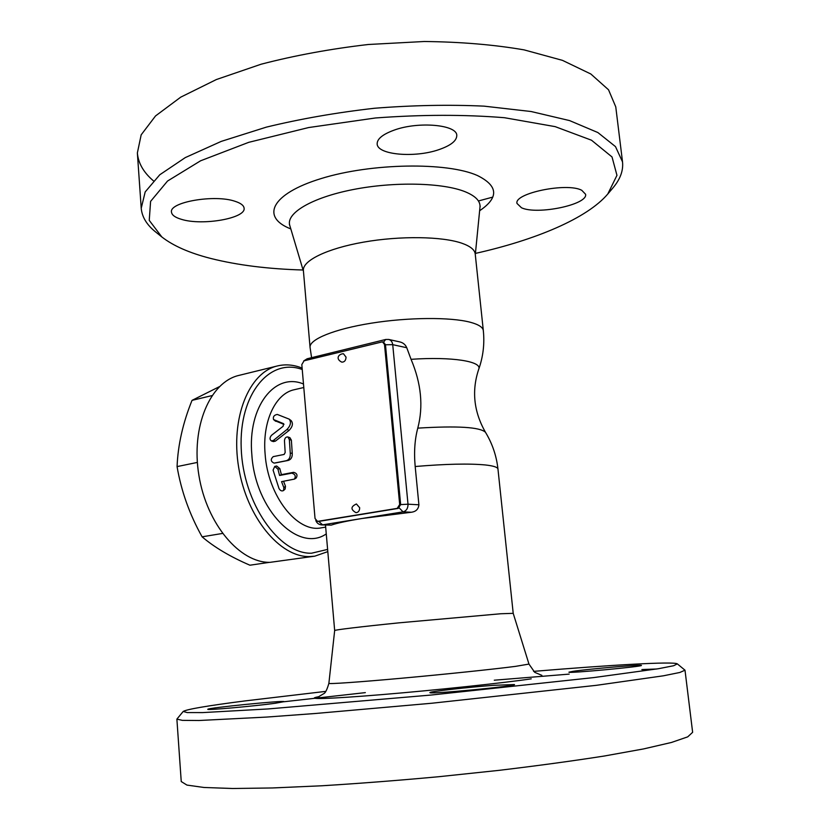 <?xml version="1.0" encoding="UTF-8"?>
<svg xmlns="http://www.w3.org/2000/svg" width="830" height="830" viewBox="0 0 830 830"><rect width="100%" height="100%" fill="white"/><g stroke="black" fill="none" stroke-linecap="round" stroke-linejoin="round"><path stroke-width="1.25" d="M327.622 549.408L311.489 553.226C278.942 554.222 243.107 503.208 241.219 448.47C238.801 393.7 270.051 357.346 302.245 369.526M287.886 436.964C285.945 436.777 284.804 437.991 284.462 440.606L285.167 452.568L284.14 454.435L273.195 456.635C270.373 459.322 270.673 461.49 274.076 463.119L286.34 460.702C289.203 459.727 290.521 457.237 290.272 453.211L289.359 439.589L287.886 436.964L289.929 437.68L291.372 440.159L292.243 453.211C292.471 457.06 291.143 459.467 288.28 460.422L275.923 462.839M283.549 481.276L285.479 486.266L285.147 489.036L283.538 490.52C281.858 491.433 280.343 490.769 278.994 488.507L273.08 470.091L274.751 466.429L277.925 469.147L279.575 475.476L291.797 473.152C295.179 474.169 296.061 476.15 294.432 479.107L281.557 481.649L283.839 487.615L283.538 490.52M274.751 466.429L276.67 466.004L279.814 468.587L281.401 474.646L293.613 472.322C296.953 473.245 297.804 475.144 296.186 478.007L294.432 479.107M289.203 419.14L291.195 420.644C293.322 423.497 292.596 426.765 289.027 430.459L275.415 441.124L273.412 441.602L271.42 440.948L273.392 440.46L287.035 429.432C290.656 425.551 291.382 422.117 289.203 419.14L277.303 414.44C274.108 415.01 272.852 416.712 273.537 419.544L283.621 423.694L283.103 426.288L271.514 435.294C269.574 437.628 269.543 439.516 271.42 440.948M283.985 424.379L275.145 420.789M302.12 368.105C293.789 364.744 285.572 364.017 277.5 365.926C249.145 372.224 230.304 417.812 238.698 467.622C246.79 517.464 279.907 557.231 309.382 556.567L314.726 556.183L327.808 551.628M277.5 365.926L239.03 375.378C210.166 381.831 190.744 426.713 198.92 475.497C206.784 524.321 240.119 563.134 270.092 562.335L314.726 556.183M222.45 533.451L202.095 536.823C214.389 547.302 230.325 556.764 249.913 565.209L269.532 562.335M219.328 386.697L192.031 400.361C182.932 422.833 177.952 444.911 177.07 466.595C181.22 491.018 189.572 514.434 202.095 536.823M211.951 395.609L192.031 400.361M197.364 462.424L177.07 466.595M281.401 474.646L279.575 475.476M318.108 521.344L318.907 521.375L317.496 521.365L315.037 518.501L301.819 364.577L304.07 360.811L382.474 341.825L384.498 344.45L399.687 504.516L397.207 508.365L317.9 521.333M384.498 344.45L385.462 344.668L383.439 342.043L382.474 341.825M385.462 344.668L400.651 504.567L399.687 504.516M397.207 508.365L398.182 508.406L400.651 504.567M398.182 508.406L318.907 521.375M343.433 353.725L346.027 357.108C345.892 360.438 344.492 362.119 341.825 362.15C335.32 359.048 338.339 353.912 343.433 353.725M356.423 503.976L359.681 507.742C359.639 510.761 358.415 512.401 355.997 512.681C350.519 509.516 350.665 506.611 356.423 503.976M385.473 344.761L392.725 344.668C392.331 341.846 390.992 340.103 388.71 339.449L399.738 341.898C403.11 342.676 405.445 344.626 406.752 347.729L411.058 359.317C421.256 383.46 423.487 406.389 417.781 428.135C414.741 439.475 413.88 452.267 415.187 466.512L418.901 504.785C418.465 509.143 415.955 511.633 411.358 512.245L362.025 518.491C347.604 520.835 337.333 523.045 331.222 525.12L321.781 524.913L322.569 524.861L318.762 521.385M325.495 525.027L334.666 630.53C334.459 629.897 360.946 626.692 399.417 622.801L500.749 613.754L513.21 613.339L497.969 469.106C496.516 455.909 492.356 443.635 485.488 432.295L485.488 432.295C473.764 411.721 471.513 390.702 478.734 369.226L478.734 369.226C483.143 356.734 484.679 343.869 483.33 330.662L475.227 254.001C474.76 249.82 470.371 246.261 462.082 243.304C442.452 236.353 400.226 235.668 363.582 242.132C326.875 248.554 302.276 260.755 303.386 270.549L310.057 347.345C309.102 339.449 334.096 329.105 371.176 323.202C408.194 317.268 450.711 317.008 470.32 322.258C478.609 324.489 482.946 327.29 483.33 330.662M417.781 428.135C457.475 425.707 480.041 427.097 485.488 432.295M533.576 671.366C610.299 664.996 673.69 661.261 677.332 663.876L673.597 665.743L658.512 668.7L593.564 677.602L430.978 695.052L268.059 708.945L202.603 712.597L187.227 712.576L183.202 711.455C186.709 709.287 207.23 705.78 244.767 700.945L325.754 691.38M573.074 671.314C588.273 669.001 642.596 664.301 641.393 665.432C643.551 666.521 566.807 673.638 568.955 672.165L573.074 671.314M493.84 685.31L514.455 684.543C517.215 686.068 427.481 694.617 429.95 692.593C428.903 691.629 467.674 687.24 493.84 685.31M275.321 703.249C254.769 706.112 205.954 710.47 207.822 709.297C206.473 707.99 285.479 700.095 284.078 701.661L275.321 703.249M183.202 711.455L176.883 719.122L182.372 720.367L199.117 720.502L266.814 717.058L315.805 713.458L431.766 703.238L596.324 685.331L663.44 675.796L679.853 672.466L684.999 670.194L677.332 663.876M656.789 668.99L641.88 669.561M569.173 674.116L494.275 680.206M365.335 692.625L284.088 701.734M176.883 719.122L181.241 781.549L186.926 785.076L203.941 787.473L232.608 788.5L272.427 787.961L321.895 785.771C358.923 783.499 397.902 780.47 438.842 776.704L499.089 770.344C537.975 765.685 573.063 760.903 604.354 756.005L643.541 748.93L671.48 742.456L687.728 736.853L692.635 732.299L684.999 670.194M411.058 359.317C452.194 356.475 482.51 361.444 478.734 369.226M303.085 270.009C268.246 269.024 237.453 265.164 210.716 258.441C189.531 253.026 173.231 245.856 161.819 236.944L149.244 220.365L150.593 201.379L167.536 181.044L200.611 160.781L248.699 142.345L308.646 127.55L375.409 117.985C421.391 114.55 464.406 114.457 504.453 117.715L555.177 126.637L591.51 140.218L612.021 156.953L616.96 175.327L607.788 194.002C586.986 218.477 535.443 239.984 475.424 253.409M521.489 207.77L517.007 203.464C513.718 193.276 567.056 182.216 581.757 190.288L585.586 194.272C588.097 204.668 537.031 215.198 521.489 207.77M438.728 149.701C414.668 158.084 377.308 154.888 377.162 143.964C377.038 138.911 382.713 134.294 394.188 130.113C418.548 121.159 457.164 124.728 456.78 135.456C456.759 140.83 450.742 145.572 438.728 149.701M235.118 201.327C240.804 203.174 243.802 205.456 244.093 208.174C246.116 218.29 202.458 225.957 181.511 219.359C175.203 217.512 171.872 215.115 171.499 212.169C168.915 202.095 214.846 194.147 235.118 201.327M607.788 194.002L612.841 188.016C620.217 179.353 623.444 170.648 622.521 161.892L615.487 146.609L597.88 132.551L569.546 120.578L531.107 111.521L484.056 106.147C449.123 104.539 412.572 105.244 374.413 108.263C336.378 112.59 300.367 118.877 266.389 127.125L221.247 141.391L185.266 157.607L159.765 174.777L145.188 191.927L141.225 208.268C142.003 217.035 146.837 224.951 155.718 232.037L161.819 236.944M478.422 200.974L492.781 197.104M615.756 106.852L608.535 89.796L590.815 73.984L562.47 60.362L524.114 49.883C494.016 44.685 460.743 41.894 424.275 41.5L368.271 44.498C330.516 48.877 294.785 55.454 261.097 64.221L216.36 79.545L180.733 97.152L155.532 115.941L141.173 134.834L137.365 152.959C138.278 163.24 143.632 172.526 153.425 180.826M303.49 384.01C275.052 371.923 247.319 406.524 251.864 454.902C255.173 510.16 298.665 553.309 326.273 533.898M325.682 527.133L321.407 527.818C297.306 533.151 267.831 496.091 265.112 454.01C262.176 421.318 275.581 393.42 294.391 389.685L303.79 387.506M275.415 441.124L273.392 440.46M289.027 430.459L287.035 429.432M275.768 421.298L273.869 419.741M285.479 486.266L283.839 487.615M293.613 472.322L291.797 473.152M279.814 468.587L277.925 469.147M276.11 462.818L274.159 463.099M288.28 460.422L286.34 460.702M292.243 453.211L290.272 453.211M291.372 440.159L289.359 439.589M305.264 360.521L307.162 358.768L303.739 360.915M307.162 358.768L385.67 339.48L383.605 342.085M331.222 525.12L322.569 524.861L403.058 511.861C406.41 510.907 408.059 508.354 408.007 504.194L400.662 504.609M399.251 507.96L403.058 511.861L411.358 512.245M418.901 504.785L408.007 504.194L392.725 344.668L406.752 347.729M415.187 466.512C445.762 463.949 469.106 463.431 485.218 464.945C493.487 465.838 497.741 467.228 497.969 469.106M513.21 613.339L528.969 664.083L515.523 666.365C494.006 669.177 444.973 674.302 401.575 678.235C358.104 682.177 328.441 684.211 328.877 683.349C327.041 689.73 325.287 693.195 323.638 693.724L318.346 696.899M319.094 696.629C303.126 699.628 327.881 699.088 381.644 694.637C435.19 690.218 503.955 682.914 531.241 678.847M303.438 271.202L289.774 225.428C285.779 213.279 311.561 197.685 353.02 189.572C394.375 181.407 443.324 182.662 465.537 191.896C475.704 196.16 480.518 201.234 479.989 207.106L480.197 206.151M479.626 210.737C499.017 197.633 498.301 185.899 477.468 175.545C447.287 161.902 371.29 162.991 321.137 178.564C270.632 193.961 260.703 217.263 290.811 228.924M275.404 421.09L273.537 419.544M276.017 462.829L274.076 463.119M318.502 521.396L317.496 521.365M388.71 339.449L385.67 339.48M315.784 520.452C316.853 523.18 318.855 524.674 321.781 524.913M334.666 630.53L328.877 683.349M541.886 675.371L534.738 672.341L528.969 664.083M310.057 347.345L311.582 357.678M475.3 254.654L479.989 207.106M289.39 224.536L289.774 225.428M615.767 106.894L622.531 161.933M137.365 152.959L141.225 208.278"/></g></svg>
